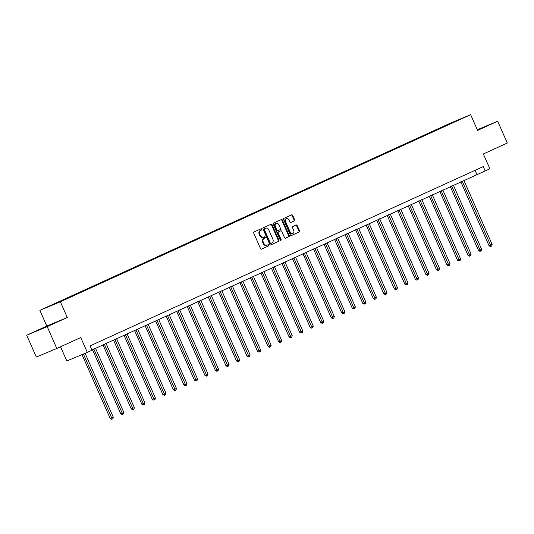 <?xml version="1.0" encoding="UTF-8"?>
<svg xmlns="http://www.w3.org/2000/svg" width="534" height="534" viewBox="0 0 534 534"><rect width="100%" height="100%" fill="white"/><g stroke="black" fill="none" stroke-linecap="round" stroke-linejoin="round"><path stroke-width="0.8" d="M261.78 229.186A0.654 0.507 67.3 0 0 261.053 228.799L254.017 232.01A0.934 0.728 67.3 0 0 253.737 233.164L260.532 248.584A0.934 0.728 67.3 0 0 261.56 249.144L268.609 245.934A0.654 0.507 67.3 0 0 268.081 244.732L267.174 245.146A2.997 2.33 67.3 0 1 267.12 245.173A2.997 2.33 67.3 0 1 263.843 243.371L263.275 242.089A2.997 2.33 67.3 0 1 264.19 238.378L265.098 237.964A0.654 0.507 67.3 0 0 264.57 236.769L263.656 237.183A2.997 2.33 67.3 0 1 263.602 237.203A2.997 2.33 67.3 0 1 260.332 235.407L259.764 234.119A2.997 2.33 67.3 0 1 260.672 230.414L261.587 230A0.654 0.507 67.3 0 0 261.78 229.186M263.556 237.223L263.102 237.416A2.997 2.33 67.3 0 1 263.055 237.436A2.997 2.33 67.3 0 1 259.778 235.641L259.21 234.353A2.997 2.33 67.3 0 1 260.118 230.648L261.033 230.234A0.654 0.507 67.3 0 0 260.619 228.999M261.433 249.184L268.055 246.161A0.654 0.507 67.3 0 0 267.647 244.932M267.067 245.193L266.62 245.38A2.997 2.33 67.3 0 1 266.566 245.4A2.997 2.33 67.3 0 1 263.289 243.604L262.721 242.323A2.997 2.33 67.3 0 1 263.636 238.611L264.544 238.197A0.654 0.507 67.3 0 0 264.13 236.963M294.327 220.882A0.934 0.728 67.3 0 0 294.608 219.721L292.705 215.396A0.934 0.728 67.3 0 0 291.677 214.835L283.848 218.406A0.934 0.728 67.3 0 0 283.567 219.567L290.363 234.98A0.934 0.728 67.3 0 0 291.39 235.541L299.22 231.976A0.934 0.728 67.3 0 0 299.501 230.815L297.198 225.588A0.934 0.728 67.3 0 0 296.156 225.034L292.812 226.563A0.934 0.728 67.3 0 0 292.532 227.718L293.673 230.308A2.503 1.949 67.3 0 1 292.866 233.431A2.503 1.949 67.3 0 1 290.129 231.923L285.657 221.777A2.503 1.949 67.3 0 1 286.458 218.66A2.503 1.949 67.3 0 1 289.194 220.162L289.942 221.85A0.934 0.728 67.3 0 0 290.983 222.404L293.773 221.116A0.934 0.728 67.3 0 0 294.054 219.955L292.151 215.629A0.934 0.728 67.3 0 0 291.25 215.035M47.186 326.654L67.291 317.49L46.805 326.06L26.7 335.232L47.186 326.654L56.811 348.468L80.754 337.548L87.302 352.387L92.022 350.231L90.099 345.872L483.25 166.588L485.172 170.953L489.892 168.797L483.35 153.966L507.3 143.045L497.681 121.231L477.296 129.762M67.291 317.49L60.362 301.783L470.648 114.69L477.576 130.396L497.681 121.231M272.113 224.787A0.934 0.728 67.3 0 0 271.072 224.233L263.255 227.798A0.934 0.728 67.3 0 0 262.975 228.952L269.77 244.372A0.934 0.728 67.3 0 0 270.798 244.932L278.628 241.361A0.934 0.728 67.3 0 0 278.908 240.207L272.113 224.787L271.559 225.021A0.934 0.728 67.3 0 0 270.658 224.42M285.563 238.204A0.934 0.728 67.3 0 1 284.535 237.637L281.778 231.389A0.934 0.728 67.3 0 0 280.757 230.822L278.521 231.843A0.934 0.728 67.3 0 0 278.241 233.004L281.111 239.512A0.654 0.507 67.3 0 1 280.183 239.933L273.268 224.26A0.934 0.728 67.3 0 1 273.555 223.099L281.365 219.541A0.934 0.728 67.3 0 1 282.406 220.095L289.208 235.507A0.934 0.728 67.3 0 1 288.921 236.669L285.577 238.191A0.934 0.728 67.3 0 1 285.563 238.204L285.577 238.191M280.19 231.062A0.934 0.728 67.3 0 1 280.203 231.055A0.934 0.728 67.3 0 0 280.203 231.055L280.757 230.822A0.934 0.728 67.3 0 0 280.737 230.835L277.967 232.076A0.934 0.728 67.3 0 0 277.687 233.231L280.557 239.746L281.111 239.512M56.811 348.468L36.319 357.046L26.7 335.232M60.362 301.783L39.876 310.354L450.162 123.267L470.648 114.69M440.623 128.153L440.483 127.833L436.432 129.675L68.105 297.632L48.14 306.816L72.057 296.297M440.483 127.833L462.384 118.234L448.894 124.462L72.07 296.216M438.794 129.061L438.454 128.827M428.275 133.86L427.928 133.627M417.748 138.66L417.408 138.426M407.228 143.459L406.881 143.225M396.702 148.258L396.361 148.025M386.182 153.058L385.835 152.824M375.656 157.857L375.315 157.623M365.129 162.656L364.789 162.423M354.609 167.456L354.262 167.222M344.083 172.255L343.742 172.021M333.563 177.054L333.216 176.814M323.037 181.854L322.696 181.613M312.517 186.646L312.17 186.413M301.99 191.446L301.65 191.212M291.464 196.245L291.123 196.011M280.944 201.044L280.597 200.811M270.418 205.844L270.077 205.61M259.898 210.643L259.551 210.409M249.371 215.442L249.031 215.209M238.852 220.242L238.504 220.008M228.325 225.041L227.985 224.807M217.799 229.84L217.458 229.607M207.279 234.64L206.938 234.406M196.752 239.439L196.412 239.199M186.232 244.232L185.885 243.998M175.706 249.031L175.366 248.797M165.186 253.83L164.839 253.597M154.66 258.63L154.319 258.396M144.14 263.429L143.793 263.195M133.613 268.228L133.273 267.995M123.087 273.028L122.747 272.794M112.567 277.827L112.22 277.593M102.041 282.626L101.7 282.393M91.521 287.425L91.174 287.192M80.994 292.225L80.654 291.991M70.475 297.024L70.128 296.784M60.549 346.766L66.81 360.957L87.302 352.387M46.805 326.06L39.876 310.354M91.908 349.97L485.172 170.953M475.06 170.326L476.869 174.431M53.567 323.591L37.807 330.433L53.567 323.591M477.496 130.216L486.574 126.024L477.376 129.949M270.671 244.972L278.074 241.595A0.934 0.728 67.3 0 0 278.354 240.44L271.559 225.021M264.517 228.665A0.654 0.507 67.3 0 0 264.317 229.473L270.284 243.01A0.654 0.507 67.3 0 0 271.012 243.397L271.973 242.957A2.997 2.33 67.3 0 0 272.881 239.252L268.802 230A2.997 2.33 67.3 0 0 265.525 228.205A2.997 2.33 67.3 0 0 265.471 228.225L263.963 228.892A0.654 0.507 67.3 0 0 263.763 229.707L264.317 229.473M270.444 243.631L270.458 243.631A0.654 0.507 67.3 0 1 269.73 243.237L263.763 229.707M265.024 228.412A2.997 2.33 67.3 0 0 264.971 228.432A2.997 2.33 67.3 0 0 264.917 228.459L265.471 228.225M263.963 228.892L264.917 228.459M285.436 238.237L288.367 236.902A0.934 0.728 67.3 0 0 288.654 235.741L281.852 220.322A0.934 0.728 67.3 0 0 280.951 219.728M280.57 240.327A0.654 0.507 67.3 0 0 280.557 239.746M278.922 224.901A2.503 1.949 67.3 0 0 276.178 223.399A2.503 1.949 67.3 0 0 275.377 226.516L276.952 230.087A0.934 0.728 67.3 0 0 277.994 230.641L280.21 229.633A0.934 0.728 67.3 0 0 280.497 228.472L278.922 224.901M276.178 223.399L275.624 223.626A2.503 1.949 67.3 0 0 274.823 226.743L275.377 226.516M277.96 230.661L277.44 230.875A0.934 0.728 67.3 0 1 276.398 230.321L274.823 226.743M290.843 222.451L293.773 221.116M286.458 218.66L285.904 218.887A2.503 1.949 67.3 0 0 285.103 222.011L285.657 221.777M292.866 233.431L292.318 233.658A2.503 1.949 67.3 0 1 289.575 232.156L285.103 222.011M291.264 235.581L298.666 232.203A0.934 0.728 67.3 0 0 298.947 231.048L296.644 225.822A0.934 0.728 67.3 0 0 295.743 225.228M82.009 354.596L110.231 418.583L113.301 417.234L85.106 353.301M83.397 354.022L112.207 419.077L111.653 419.31L110.231 418.583M113.301 417.234L112.881 418.769L112.207 419.077M51.898 324.338L42.98 328.27M40.978 329.104L53.981 323.39M477.456 130.129L483.564 127.499M481.474 128.447L477.476 130.169M92.495 349.703L120.751 413.783L122.139 413.203L123.821 412.435L95.546 348.315M93.857 349.082L122.727 414.277L122.173 414.511L120.751 413.783M123.821 412.435L123.401 413.97L122.727 414.277M103.015 344.911L131.277 408.984L134.348 407.636L106.066 343.516M104.384 344.283L133.253 409.478L132.699 409.711L131.277 408.984M134.348 407.636L133.927 409.171L133.253 409.478M113.542 340.111L141.797 404.185L144.868 402.836L116.592 338.716M114.903 339.484L143.773 404.679L143.219 404.912L141.797 404.185M144.868 402.836L144.447 404.371L143.773 404.679M124.062 335.312L152.323 399.385L155.394 398.037L127.112 333.917M125.43 334.684L154.299 399.886L153.745 400.113L152.323 399.385M155.394 398.037L154.973 399.572L154.299 399.886M134.588 330.513L162.85 394.586L165.92 393.238L137.638 329.118M135.95 329.892L164.819 395.087L164.272 395.314L162.85 394.586M165.92 393.238L165.5 394.78L164.819 395.087M145.108 325.713L173.37 389.787L174.758 389.206L176.44 388.438L148.165 324.318M146.476 325.093L175.346 390.287L174.792 390.514L173.37 389.787M176.44 388.438L176.02 389.98L175.346 390.287M155.634 320.914L183.896 384.987L186.967 383.639L158.685 319.519M156.996 320.293L185.872 385.488L185.318 385.722L183.896 384.987M186.967 383.639L186.546 385.181L185.872 385.488M166.161 316.115L194.416 380.188L195.804 379.607L197.487 378.84L169.211 314.726M167.522 315.494L196.392 380.689L195.838 380.922L194.416 380.188M197.487 378.84L197.066 380.382L196.392 380.689M176.681 311.315L204.943 375.389L206.324 374.815L208.013 374.04L179.731 309.927M178.049 310.695L206.918 375.889L206.364 376.123L204.943 375.389M208.013 374.04L207.593 375.582L206.918 375.889M187.207 306.516L215.462 370.589L216.851 370.015L218.533 369.241L190.258 305.128M188.569 305.895L217.438 371.09L216.884 371.324L215.462 370.589M218.533 369.241L218.112 370.783L217.438 371.09M197.727 301.717L225.989 365.797L227.371 365.216L229.059 364.442L200.777 300.328M199.095 301.096L227.965 366.291L227.411 366.524L225.989 365.797M229.059 364.442L228.639 365.984L227.965 366.291M208.253 296.917L236.515 360.997L239.586 359.649L211.304 295.529M209.615 296.297L238.484 361.491L237.937 361.725L236.515 360.997M239.586 359.649L239.165 361.184L238.484 361.491M218.773 292.118L247.035 356.198L248.417 355.617L250.106 354.85L221.83 290.73M220.142 291.497L249.011 356.692L248.457 356.926L247.035 356.198M250.106 354.85L249.685 356.385L249.011 356.692M229.3 287.325L257.562 351.399L260.632 350.05L232.35 285.93M230.661 286.698L259.537 351.893L258.983 352.126L257.562 351.399M260.632 350.05L260.212 351.586L259.537 351.893M239.819 282.526L268.081 346.599L269.47 346.019L271.152 345.251L242.877 281.131M241.188 281.899L270.057 347.093L269.503 347.327L268.081 346.599M271.152 345.251L270.731 346.786L270.057 347.093M250.346 277.727L278.608 341.8L281.678 340.452L253.396 276.332M251.714 277.099L280.584 342.301L280.03 342.528L278.608 341.8M281.678 340.452L281.258 341.987L280.584 342.301M260.872 272.927L289.128 337.001L292.198 335.652L263.923 271.532M262.234 272.3L291.103 337.501L290.549 337.728L289.128 337.001M292.198 335.652L291.778 337.194L291.103 337.501M271.392 268.128L299.654 332.201L302.725 330.853L274.443 266.733M272.761 267.507L301.63 332.702L301.076 332.929L299.654 332.201M302.725 330.853L302.304 332.395L301.63 332.702M281.919 263.329L310.181 327.402L313.251 326.054L284.969 261.934M283.28 262.708L312.15 327.903L311.596 328.13L310.181 327.402M313.251 326.054L312.831 327.596L312.15 327.903M292.438 258.529L320.7 322.603L322.082 322.022L323.771 321.254L295.496 257.141M293.807 257.909L322.676 323.103L322.122 323.337L320.7 322.603M323.771 321.254L323.35 322.796L322.676 323.103M302.965 253.73L331.227 317.803L332.609 317.229L334.297 316.455L306.015 252.342M304.327 253.109L333.203 318.304L332.649 318.538L331.227 317.803M334.297 316.455L333.877 317.997L333.203 318.304M313.485 248.931L341.747 313.004L343.135 312.43L344.817 311.656L316.542 247.542M314.853 248.31L343.722 313.505L343.168 313.738L341.747 313.004M344.817 311.656L344.397 313.198L343.722 313.505M324.011 244.131L352.273 308.205L353.655 307.631L355.344 306.856L327.062 242.743M325.38 243.511L354.249 308.705L353.695 308.939L352.273 308.205M355.344 306.856L354.923 308.398L354.249 308.705M334.538 239.332L362.793 303.412L364.181 302.831L365.863 302.064L337.588 237.944M335.899 238.711L364.769 303.906L364.215 304.14L362.793 303.412M365.863 302.064L365.443 303.599L364.769 303.906M345.057 234.533L373.319 298.613L376.39 297.264L348.108 233.144M346.426 233.912L375.295 299.107L374.741 299.34L373.319 298.613M376.39 297.264L375.969 298.8L375.295 299.107M355.584 229.733L383.839 293.813L386.916 292.465L358.634 228.345M356.946 229.113L385.815 294.307L385.261 294.541L383.839 293.813M386.916 292.465L386.489 294L385.815 294.307M366.104 224.941L394.366 289.014L397.436 287.666L369.154 223.546M367.472 224.313L396.341 289.508L395.787 289.742L394.366 289.014M397.436 287.666L397.016 289.201L396.341 289.508M376.63 220.142L404.892 284.215L407.963 282.866L379.681 218.746M377.992 219.514L406.868 284.709L406.314 284.942L404.892 284.215M407.963 282.866L407.542 284.402L406.868 284.709M387.15 215.342L415.412 279.416L416.8 278.835L418.482 278.067L390.207 213.947M388.518 214.715L417.388 279.916L416.834 280.143L415.412 279.416M418.482 278.067L418.062 279.602L417.388 279.916M397.676 210.543L425.938 274.616L429.009 273.268L400.727 209.148M399.045 209.922L427.914 275.117L427.36 275.344L425.938 274.616M429.009 273.268L428.588 274.81L427.914 275.117M408.203 205.744L436.458 269.817L439.529 268.469L411.253 204.348M409.565 205.123L438.434 270.317L437.88 270.544L436.458 269.817M439.529 268.469L439.108 270.01L438.434 270.317M418.723 200.944L446.985 265.018L450.055 263.669L421.773 199.549M420.091 200.323L448.961 265.518L448.406 265.752L446.985 265.018M450.055 263.669L449.635 265.211L448.961 265.518M429.249 196.145L457.504 260.218L460.582 258.87L432.3 194.756M430.611 195.524L459.48 260.719L458.926 260.952L457.504 260.218M460.582 258.87L460.154 260.412L459.48 260.719M439.769 191.346L468.031 255.419L469.413 254.845L471.101 254.071L442.819 189.957M441.137 190.725L470.007 255.919L469.453 256.153L468.031 255.419M471.101 254.071L470.681 255.612L470.007 255.919M450.296 186.546L478.557 250.62L479.939 250.046L481.628 249.271L453.346 185.158M451.657 185.925L480.533 251.12L479.979 251.354L478.557 250.62M481.628 249.271L481.207 250.813L480.533 251.12M460.815 181.747L489.077 245.827L490.466 245.246L492.148 244.472L463.872 180.358M462.184 181.126L491.053 246.321L490.499 246.554L489.077 245.827M492.148 244.472L491.727 246.014L491.053 246.321M260.118 230.648L260.672 230.414M259.21 234.353L259.764 234.119M259.778 235.641L260.332 235.407M264.544 238.197L265.098 237.964M263.636 238.611L264.19 238.378M262.721 242.323L263.275 242.089M263.289 243.604L263.843 243.371M268.055 246.161L268.609 245.934M261.033 230.234L261.587 230M278.354 240.44L278.908 240.207M278.074 241.595L278.628 241.361M269.73 243.237L270.284 243.01M281.852 220.322L282.406 220.095M288.654 235.741L289.208 235.507M288.367 236.902L288.921 236.669M277.967 232.076L278.521 231.843M277.687 233.231L278.241 233.004M276.398 230.321L276.952 230.087M289.575 232.156L290.129 231.923M296.644 225.822L297.198 225.588M298.947 231.048L299.501 230.815M298.666 232.203L299.22 231.976M292.151 215.629L292.705 215.396M294.054 219.955L294.608 219.721M263.055 237.436L263.602 237.203M266.566 245.4L267.12 245.173M264.971 228.432L265.525 228.205M277.426 230.882L277.98 230.655"/></g></svg>

